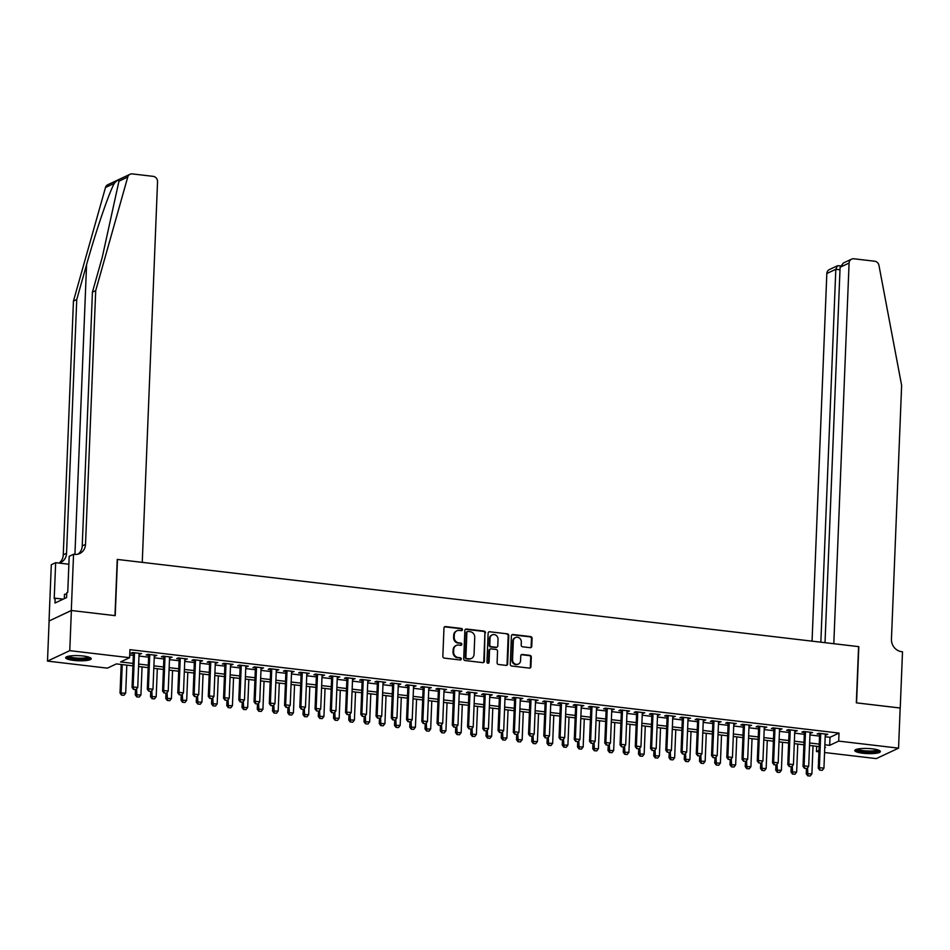 <?xml version="1.0" encoding="UTF-8"?>
<svg xmlns="http://www.w3.org/2000/svg" width="950" height="950" viewBox="0 0 950 950"><rect width="100%" height="100%" fill="white"/><g stroke="black" fill="none" stroke-linecap="round" stroke-linejoin="round"><path stroke-width="1.43" d="M462.448 629.672A1.128 1.033 64.9 0 0 461.439 628.449L445.538 626.572A1.615 1.472 64.9 0 0 443.983 627.974L442.843 656.355A1.615 1.472 64.9 0 0 444.267 658.101L460.18 659.977A1.128 1.033 64.9 0 0 461.272 658.991A1.128 1.033 64.9 0 0 460.263 657.768L458.209 657.519A5.154 4.714 64.9 0 1 453.613 651.914L453.708 649.551A5.154 4.714 64.9 0 1 458.707 645.074L460.762 645.311A1.128 1.033 64.9 0 0 461.854 644.337A1.128 1.033 64.9 0 0 460.857 643.102L458.791 642.865A5.154 4.714 64.9 0 1 454.207 637.26L454.302 634.885A5.154 4.714 64.9 0 1 459.289 630.408L461.356 630.646A1.128 1.033 64.9 0 0 462.448 629.672M461.546 630.658A1.128 1.033 64.9 0 0 460.845 628.722L444.933 626.857A1.615 1.472 64.9 0 0 444.505 626.869M460.37 659.977A1.128 1.033 64.9 0 0 459.657 658.053L458.209 657.519M460.964 645.311A1.128 1.033 64.9 0 0 460.251 643.387L458.791 642.865M862.909 753.243A12.801 2.565 2.3 0 1 854.81 750.524A12.801 2.565 2.3 0 1 872.29 748.837A12.801 2.565 2.3 0 1 880.389 751.557A12.801 2.565 2.3 0 1 862.909 753.243M73.767 660.416A12.801 2.565 2.3 0 1 65.669 657.697A12.801 2.565 2.3 0 1 83.149 656.011A12.801 2.565 2.3 0 1 91.236 658.718A12.801 2.565 2.3 0 1 73.767 660.416M530.183 647.698A1.615 1.472 64.9 0 0 531.751 646.297L532.059 638.341A1.615 1.472 64.9 0 0 530.634 636.583L512.964 634.505A1.615 1.472 64.9 0 0 511.409 635.906L510.269 664.288A1.615 1.472 64.9 0 0 511.706 666.033L529.364 668.111A1.615 1.472 64.9 0 0 530.931 666.71L531.311 657.091A1.615 1.472 64.9 0 0 529.874 655.346L522.322 654.455A1.615 1.472 64.9 0 0 520.754 655.856L520.564 660.618A4.311 3.942 64.9 0 1 518.391 664.05A4.311 3.942 64.9 0 1 512.561 659.68L513.309 641.001A4.311 3.942 64.9 0 1 515.482 637.569A4.311 3.942 64.9 0 1 521.312 641.939L521.194 645.05A1.615 1.472 64.9 0 0 522.631 646.807L530.183 647.698M71.297 610.494L114.986 615.636L117.242 559.419L142.251 562.364L157.546 181.711A4.916 4.501 64.9 0 0 153.164 176.356L132.347 173.909A4.916 4.501 64.9 0 0 127.751 177.044L95.712 290.629L85.524 544.386A11.483 10.498 -115.1 0 1 79.729 553.529A11.483 10.498 -115.1 0 1 74.397 554.372L73.554 554.278L71.297 610.494L49.115 620.956L71.381 610.506L115.211 615.659L117.479 559.443L858.586 646.629L856.33 702.834L900.161 707.999L898.557 748.149L876.292 758.599L824.564 752.519M71.381 610.506L69.766 650.655L129.616 657.697L120.591 661.936L133.036 663.397M825.194 736.749L830.003 737.319L839.028 733.079L129.936 649.658L129.616 657.697M839.028 733.079L838.696 741.107L898.557 748.149M485.509 632.854A1.615 1.472 64.9 0 0 484.084 631.109L466.414 629.031A1.615 1.472 64.9 0 0 464.859 630.432L463.719 658.801A1.615 1.472 64.9 0 0 465.156 660.559L482.814 662.637A1.615 1.472 64.9 0 0 484.369 661.236L484.916 633.139A1.615 1.472 64.9 0 0 483.479 631.394L465.821 629.316A1.615 1.472 64.9 0 0 465.393 629.328M489.689 631.762L507.359 633.84A1.615 1.472 64.9 0 1 508.784 635.597L507.644 663.979A1.615 1.472 64.9 0 1 506.089 665.38L498.536 664.489A1.615 1.472 64.9 0 1 497.099 662.732L497.562 651.225A1.615 1.472 64.9 0 0 496.126 649.467L491.114 648.886A1.615 1.472 64.9 0 0 489.547 650.287L489.072 662.269A1.128 1.033 64.9 0 1 488.502 663.159A1.128 1.033 64.9 0 1 486.97 662.019L488.134 633.163A1.615 1.472 64.9 0 1 489.689 631.762L507.359 633.84M139.056 654.182L141.586 653.6L132.442 652.519L130.934 653.22L133.428 653.517M154.304 655.975L156.833 655.393L147.689 654.312L146.181 655.013L148.675 655.31M169.551 657.768L172.081 657.186L162.937 656.106L161.429 656.806L163.922 657.103M184.811 659.561L187.34 658.979L178.184 657.899L176.676 658.611L179.17 658.896M200.058 661.354L202.588 660.773L193.432 659.692L191.936 660.404L194.417 660.689M215.306 663.148L217.835 662.566L208.679 661.485L207.183 662.197L209.677 662.482M230.553 664.941L233.083 664.359L223.927 663.278L222.431 663.991L224.924 664.276M245.801 666.734L248.33 666.152L239.186 665.071L237.678 665.784L240.172 666.069M261.048 668.527L263.577 667.945L254.434 666.864L252.926 667.577L255.419 667.874M276.296 670.32L278.825 669.738L269.681 668.658L268.173 669.37L270.667 669.667M291.555 672.113L294.084 671.531L284.929 670.462L283.421 671.163L285.914 671.46M306.803 673.918L309.332 673.324L300.176 672.256L298.668 672.956L301.162 673.253M322.05 675.711L324.579 675.117L315.424 674.049L313.928 674.749L316.421 675.046M337.298 677.504L339.827 676.911L330.671 675.842L329.175 676.543L331.669 676.839M352.545 679.297L355.074 678.704L345.931 677.635L344.423 678.336L346.916 678.633M367.793 681.091L370.322 680.497L361.178 679.428L359.67 680.129L362.164 680.426M383.04 682.884L385.569 682.29L376.426 681.221L374.918 681.922L377.411 682.219M398.299 684.677L400.817 684.095L391.673 683.014L390.165 683.715L392.659 684.012M413.547 686.47L416.076 685.888L406.921 684.807L405.412 685.508L407.906 685.805M428.794 688.263L431.324 687.681L422.168 686.601L420.672 687.301L423.166 687.598M444.042 690.056L446.571 689.474L437.416 688.394L435.919 689.106L438.413 689.391M459.289 691.849L461.819 691.268L452.675 690.187L451.167 690.899L453.661 691.184M474.537 693.643L477.066 693.061L467.923 691.98L466.414 692.693L468.908 692.977M489.784 695.436L492.314 694.854L483.17 693.773L481.662 694.486L484.156 694.771M505.044 697.229L507.561 696.647L498.418 695.566L496.909 696.279L499.403 696.564M520.291 699.022L522.821 698.44L513.665 697.359L512.157 698.072L514.651 698.369M535.539 700.815L538.068 700.233L528.913 699.153L527.416 699.865L529.91 700.162M550.786 702.608L553.316 702.026L544.16 700.957L542.664 701.658L545.158 701.955M566.034 704.413L568.563 703.819L559.419 702.751L557.911 703.451L560.405 703.748M581.281 706.206L583.811 705.613L574.667 704.544L573.159 705.244L575.653 705.541M596.529 707.999L599.058 707.406L589.914 706.337L588.406 707.038L590.9 707.334M611.788 709.793L614.306 709.199L605.162 708.13L603.654 708.831L606.148 709.127M627.036 711.586L629.565 710.992L620.409 709.923L618.901 710.624L621.395 710.921M642.283 713.379L644.812 712.797L635.657 711.716L634.161 712.417L636.643 712.714M657.531 715.172L660.06 714.59L650.904 713.509L649.408 714.21L651.902 714.507M672.778 716.965L675.307 716.383L666.152 715.303L664.656 716.003L667.149 716.3M688.026 718.758L690.555 718.176L681.411 717.096L679.903 717.808L682.397 718.093M703.273 720.551L705.803 719.969L696.659 718.889L695.151 719.601L697.644 719.886M718.521 722.344L721.05 721.762L711.906 720.682L710.398 721.394L712.892 721.679M733.78 724.137L736.309 723.556L727.154 722.475L725.646 723.188L728.139 723.472M749.028 725.931L751.557 725.349L742.401 724.268L740.905 724.981L743.387 725.266M764.275 727.724L766.804 727.142L757.649 726.061L756.153 726.774L758.646 727.059M779.523 729.517L782.052 728.935L772.896 727.854L771.4 728.567L773.894 728.864M794.77 731.31L797.299 730.728L788.156 729.648L786.648 730.36L789.141 730.657M810.018 733.103L812.547 732.521L803.403 731.453L801.895 732.153L804.389 732.45M129.722 654.942L133.356 655.357M138.985 656.023L148.604 657.163M154.232 657.816L163.851 658.956M169.48 659.609L179.099 660.749M184.727 661.402L194.346 662.542M199.987 663.207L209.594 664.335M215.234 665L224.841 666.128M230.482 666.793L240.101 667.921M245.729 668.586L255.348 669.714M260.977 670.379L270.596 671.508M276.224 672.172L285.843 673.301M291.472 673.966L301.091 675.094M306.719 675.759L316.338 676.887M321.979 677.552L331.586 678.68M337.226 679.345L346.845 680.473M352.474 681.138L362.093 682.266M367.721 682.931L377.34 684.059M382.969 684.724L392.588 685.852M398.216 686.518L407.835 687.658M413.464 688.311L423.082 689.451M428.723 690.104L438.33 691.244M443.971 691.897L453.589 693.037M459.218 693.702L468.837 694.83M474.466 695.495L484.084 696.623M489.713 697.288L499.332 698.416M504.961 699.081L514.579 700.209M520.208 700.874L529.827 702.002M535.467 702.668L545.074 703.796M550.715 704.461L560.334 705.589M565.962 706.254L575.581 707.382M581.21 708.047L590.829 709.175M596.457 709.84L606.076 710.968M611.705 711.633L621.324 712.761M626.953 713.426L636.571 714.554M642.212 715.219L651.819 716.359M657.459 717.012L667.078 718.153M672.707 718.806L682.326 719.946M687.954 720.599L697.573 721.739M703.202 722.392L712.821 723.532M718.449 724.197L728.068 725.325M733.697 725.99L743.316 727.118M748.956 727.783L758.563 728.911M764.204 729.576L773.811 730.704M779.451 731.369L789.07 732.498M794.699 733.163L804.318 734.291M809.946 734.956L819.565 736.084M825.265 734.908L827.794 734.314L818.651 733.246L817.143 733.946L819.636 734.243M49.115 620.956L47.5 661.105L69.766 650.655M818.936 751.854L816.442 751.557L818.995 750.357M816.656 746.284L816.442 751.557M132.929 665.855L116.375 663.908L107.35 668.147L47.5 661.105M824.754 747.65L825.467 747.318L824.778 747.234M819.137 746.581L809.531 745.441M803.89 744.788L794.271 743.648M788.643 742.995L779.024 741.855M773.395 741.19L763.776 740.062M758.148 739.397L748.529 738.269M742.9 737.604L733.281 736.476M727.653 735.811L718.034 734.682M712.393 734.018L702.786 732.889M697.146 732.224L687.527 731.096M681.898 730.431L672.279 729.303M666.651 728.638L657.032 727.51M651.403 726.845L641.784 725.717M636.156 725.052L626.537 723.924M620.908 723.259L611.289 722.131M605.649 721.466L596.042 720.337M590.401 719.672L580.794 718.533M575.154 717.879L565.535 716.739M559.906 716.086L550.288 714.946M544.659 714.293L535.04 713.153M529.411 712.5L519.793 711.36M514.164 710.695L504.545 709.567M498.916 708.902L489.298 707.774M483.657 707.109L474.05 705.981M468.409 705.316L458.791 704.188M453.162 703.523L443.543 702.394M437.914 701.729L428.296 700.601M422.667 699.936L413.048 698.808M407.419 698.143L397.801 697.015M392.172 696.35L382.553 695.222M376.912 694.557L367.306 693.429M361.665 692.764L352.046 691.636M346.418 690.971L336.799 689.842M331.17 689.178L321.551 688.038M315.923 687.384L306.304 686.244M300.675 685.591L291.056 684.451M285.428 683.798L275.809 682.658M270.168 682.005L260.561 680.865M254.921 680.2L245.302 679.072M239.673 678.407L230.054 677.279M224.426 676.614L214.807 675.486M209.178 674.821L199.559 673.693M193.931 673.028L184.312 671.899M178.683 671.234L169.064 670.106M163.424 669.441L153.817 668.313M148.176 667.648L138.558 666.52M824.873 744.776L829.671 745.346L838.696 741.107M138.664 664.062L148.283 665.19M153.912 665.855L163.531 666.983M169.159 667.648L178.778 668.776M184.407 669.441L194.026 670.569M199.654 671.234L209.273 672.363M214.902 673.028L224.521 674.156M230.161 674.821L239.768 675.949M245.409 676.614L255.027 677.742M260.656 678.407L270.275 679.535M275.904 680.2L285.522 681.328M291.151 681.993L300.77 683.121M306.399 683.786L316.017 684.914M321.646 685.579L331.265 686.719M336.906 687.373L346.512 688.512M352.153 689.166L361.772 690.306M367.401 690.959L377.019 692.099M382.648 692.752L392.267 693.892M397.896 694.557L407.514 695.685M413.143 696.35L422.762 697.478M428.391 698.143L438.009 699.271M443.65 699.936L453.257 701.064M458.897 701.729L468.516 702.857M474.145 703.523L483.764 704.651M489.392 705.316L499.011 706.444M504.64 707.109L514.259 708.237M519.888 708.902L529.506 710.03M535.135 710.695L544.754 711.823M550.394 712.488L560.001 713.616M565.642 714.281L575.261 715.409M580.889 716.074L590.508 717.214M596.137 717.867L605.756 719.008M611.384 719.661L621.003 720.801M626.632 721.454L636.251 722.594M641.879 723.259L651.498 724.387M657.139 725.052L666.746 726.18M672.386 726.845L681.993 727.973M687.634 728.638L697.252 729.766M702.881 730.431L712.5 731.559M718.129 732.224L727.748 733.352M733.376 734.018L742.995 735.146M748.624 735.811L758.242 736.939M763.871 737.604L773.49 738.732M779.131 739.397L788.738 740.525M794.378 741.19L803.997 742.318M809.626 742.983L819.244 744.111M830.003 737.319L829.671 745.346M140.077 654.301L140.113 653.422M155.337 656.094L155.373 655.215M170.584 657.887L170.62 657.008M185.832 659.68L185.868 658.801M201.079 661.473L201.115 660.594M216.327 663.266L216.362 662.387M231.574 665.059L231.61 664.181M246.822 666.852L246.857 665.974M262.081 668.646L262.117 667.767M277.329 670.451L277.364 669.572M292.576 672.244L292.612 671.365M307.824 674.037L307.859 673.158M323.071 675.83L323.107 674.951M338.319 677.623L338.354 676.744M353.566 679.416L353.602 678.538M368.826 681.209L368.861 680.331M384.073 683.002L384.109 682.124M399.321 684.796L399.356 683.917M414.568 686.589L414.604 685.71M429.816 688.382L429.851 687.503M445.063 690.175L445.099 689.296M460.311 691.968L460.346 691.089M475.558 693.761L475.594 692.883M490.817 695.554L490.853 694.676M506.065 697.347L506.101 696.469M521.312 699.141L521.348 698.262M536.56 700.946L536.596 700.067M551.808 702.739L551.843 701.86M567.055 704.532L567.091 703.653M582.303 706.325L582.338 705.446M597.562 708.118L597.597 707.239M612.809 709.911L612.845 709.033M628.057 711.704L628.092 710.826M643.304 713.498L643.34 712.619M658.552 715.291L658.587 714.412M673.799 717.084L673.835 716.205M689.047 718.877L689.082 717.998M704.306 720.67L704.342 719.791M719.554 722.463L719.589 721.584M734.801 724.256L734.837 723.377M750.049 726.049L750.084 725.171M765.296 727.842L765.332 726.964M780.544 729.636L780.579 728.757M795.791 731.441L795.827 730.562M811.051 733.234L811.086 732.355M826.298 735.027L826.334 734.148M456.606 630.943A5.154 4.714 64.9 0 0 453.696 635.17L454.302 634.885M458.197 643.15A5.154 4.714 64.9 0 1 453.601 637.533L453.696 635.17M456.024 645.608A5.154 4.714 64.9 0 0 453.114 649.836L453.708 649.551M457.603 657.804A5.154 4.714 64.9 0 1 453.019 652.199L453.114 649.836M483.241 662.625A1.615 1.472 64.9 0 0 483.776 661.521L484.916 633.139M467.982 631.429A1.128 1.033 64.9 0 0 466.889 632.415L465.88 657.317A1.128 1.033 64.9 0 0 466.889 658.54L469.062 658.801A5.154 4.714 64.9 0 0 474.05 654.324L474.739 637.296A5.154 4.714 64.9 0 0 470.143 631.691L467.982 631.429M467.174 631.714A1.128 1.033 64.9 0 0 466.284 632.688L466.889 632.415M471.141 658.552A5.154 4.714 64.9 0 1 468.457 659.086L466.284 658.825A1.128 1.033 64.9 0 1 465.286 657.602L466.284 632.688M506.516 665.356A1.615 1.472 64.9 0 0 507.051 664.252L508.191 635.883A1.615 1.472 64.9 0 0 506.754 634.125M490.081 649.182A1.615 1.472 64.9 0 0 488.953 650.56L488.466 662.542L489.072 662.269M488.181 663.242A1.128 1.033 64.9 0 0 488.466 662.542M498.037 639.279A4.311 3.942 64.9 0 0 492.207 634.909A4.311 3.942 64.9 0 0 490.034 638.341L489.772 644.919A1.615 1.472 64.9 0 0 491.197 646.677L496.221 647.271A1.615 1.472 64.9 0 0 497.776 645.869L498.037 639.279M491.91 635.063A4.311 3.942 64.9 0 0 489.428 638.626L490.034 638.341M496.648 647.247A1.615 1.472 64.9 0 1 495.615 647.544L490.604 646.962A1.615 1.472 64.9 0 1 489.167 645.204L489.428 638.626M515.185 637.723A4.311 3.942 64.9 0 0 512.703 641.286L513.309 641.001M518.082 664.181A4.311 3.942 64.9 0 1 511.955 659.965L512.703 641.286M529.791 668.099A1.615 1.472 64.9 0 0 530.326 666.995L530.706 657.376A1.615 1.472 64.9 0 0 529.281 655.631L521.716 654.74A1.615 1.472 64.9 0 0 521.289 654.752M530.611 647.686A1.615 1.472 64.9 0 0 531.145 646.582L531.466 638.614A1.615 1.472 64.9 0 0 530.029 636.868L512.371 634.79A1.615 1.472 64.9 0 0 511.943 634.802M121.184 664.477L120.032 693.096L125.685 693.12L126.813 665.131M121.541 695.103L124.011 695.293L121.541 695.103L120.032 693.096M122.241 664.596L121.113 692.586L121.719 695.02M125.685 693.12L124.011 695.293M133.76 689.367L136.04 689.641L133.76 689.367L133.143 686.933L132.062 687.444L133.463 652.638M139.092 653.303L137.726 687.479L133.143 686.933L134.52 652.769M136.04 689.641L137.726 687.479M132.062 687.444L133.57 689.451M89.573 657.376A11.079 2.221 2.3 0 1 80.133 659.181A11.079 2.221 2.3 0 1 67.438 656.486M68.566 656.201A10.248 2.054 -177.7 0 0 80.049 658.207A10.248 2.054 -177.7 0 0 88.481 657.008M66.144 657.044A12.718 2.541 -177.7 0 0 80.382 659.514A12.718 2.541 -177.7 0 0 90.82 658.029M66.737 594.011L64.481 594.273L64.303 598.643M878.714 750.203A11.079 2.221 2.3 0 1 869.274 752.008A11.079 2.221 2.3 0 1 856.579 749.312M857.707 749.039A10.248 2.054 -177.7 0 0 869.191 751.046A10.248 2.054 -177.7 0 0 877.622 749.835M855.297 749.871A12.718 2.541 -177.7 0 0 869.523 752.352A12.718 2.541 -177.7 0 0 879.961 750.856M95.712 290.629L92.423 292.173L102.244 257.343L118.952 181.177C118.679 179.408 117.123 180.132 114.297 183.362C108.894 193.088 95.808 231.491 86.569 264.706L76.748 299.523L66.547 553.292A11.483 10.498 -115.1 0 1 60.764 562.436A11.483 10.498 -115.1 0 1 58.959 563.065M76.748 299.523L73.447 301.079L63.258 554.836A11.483 10.498 -115.1 0 1 59.042 563.053M78.007 554.147A11.483 10.498 -115.1 0 0 82.222 545.941L92.423 292.173M114.297 183.362L105.498 187.494L73.447 301.079M73.554 554.278L69.196 556.32L67.747 592.301L66.785 592.753L66.595 597.574L54.981 603.024L55.171 598.203L54.209 598.654L55.658 562.685L51.3 564.727L49.032 620.944M68.875 564.241L55.658 562.685M105.498 187.494A4.916 4.501 -115.1 0 1 107.801 184.716L130.055 174.266M63.223 599.153L55.171 598.203M900.161 708.035L856.556 702.869L858.812 646.653L833.803 643.708L849.086 263.055L840.097 267.283L825.016 642.675M840.097 267.283L843.493 262.936L851.58 259.148A4.916 4.501 64.9 0 1 853.86 258.78L874.677 261.226A4.916 4.501 64.9 0 1 878.964 265.418L901.633 385.427L891.444 639.196A11.483 10.498 64.9 0 0 901.657 651.688L902.5 651.795L900.244 707.999M820.847 642.188L835.822 269.289L826.832 273.505A4.916 4.501 -115.1 0 1 829.314 269.598L837.389 265.798L835.822 269.289L839.99 269.776M812.06 641.155L826.832 273.505M851.58 259.148A4.916 4.501 64.9 0 0 849.086 263.055M838.791 265.858L837.389 265.798M135.494 689.676L135.28 694.889L140.933 694.913L142.061 666.924M136.788 696.896L139.258 697.086L136.788 696.896L135.28 694.889M136.586 688.94L136.966 696.813M140.933 694.913L139.258 697.086M150.741 691.469L150.528 696.682L156.192 696.706L157.308 668.717M152.036 698.689L154.506 698.879L152.036 698.689L150.528 696.682M151.834 690.745L152.226 698.606M156.192 696.706L154.506 698.879M165.989 693.262L165.775 698.476L171.439 698.499L172.556 670.522M167.283 700.482L169.753 700.672L167.283 700.482L165.775 698.476M167.081 692.538L167.473 700.399M171.439 698.499L169.753 700.672M181.236 695.056L181.023 700.269L186.687 700.293L187.803 672.315M182.542 702.276L185.001 702.466L182.542 702.276L181.023 700.269M182.329 694.331L182.721 702.193M186.687 700.293L185.001 702.466M149.007 691.161L151.287 691.434L149.007 691.161L148.39 688.726L147.309 689.237L148.711 654.431M154.339 655.096L152.974 689.273L148.39 688.726L149.768 654.562M151.287 691.434L152.974 689.273M147.309 689.237L148.829 691.244M164.255 692.954L166.547 693.227L164.255 692.954L163.649 690.519L162.557 691.03L163.958 656.224M169.587 656.889L168.221 691.066L163.649 690.519L165.015 656.355M166.547 693.227L168.221 691.066M162.557 691.03L164.077 693.037M179.502 694.747L181.794 695.02L179.502 694.747L178.897 692.312L177.816 692.823L179.206 658.018M184.846 658.682L183.469 692.859L178.897 692.312L180.263 658.148M181.794 695.02L183.469 692.859M177.816 692.823L179.324 694.842M194.75 696.54L197.042 696.813L194.75 696.54L194.144 694.106L193.064 694.616L194.453 659.811M200.094 660.476L198.716 694.652L194.144 694.106L195.51 659.941M197.042 696.813L198.716 694.652M193.064 694.616L194.572 696.635M196.484 696.861L196.27 702.062L201.934 702.097L203.062 674.108M197.79 704.069L200.26 704.259L197.79 704.069L196.27 702.062M197.576 696.124L197.968 703.986M201.934 702.097L200.26 704.259M209.998 698.345L212.289 698.606L209.998 698.345L209.392 695.911L208.311 696.409L209.713 661.604M215.341 662.269L213.964 696.445L209.392 695.911L210.769 661.734M212.289 698.606L213.964 696.445M208.311 696.409L209.819 698.428M211.731 698.654L211.529 703.855L217.182 703.891L218.31 675.901M213.037 705.862L215.507 706.052L213.037 705.862L211.529 703.855M212.824 697.918L213.216 705.779M217.182 703.891L215.507 706.052M225.245 700.138L227.537 700.399L225.245 700.138L224.639 697.704L223.559 698.203L224.96 663.397M230.589 664.062L229.211 698.238L224.639 697.704L226.017 663.528M227.537 700.399L229.211 698.238M223.559 698.203L225.067 700.221M226.979 700.447L226.777 705.648L232.429 705.684L233.558 677.694M228.285 707.655L230.755 707.845L228.285 707.655L226.777 705.648M228.071 699.711L228.463 707.572M232.429 705.684L230.755 707.845M240.504 701.931L242.784 702.193L240.504 701.931L239.887 699.497L238.806 699.996L240.208 665.19M245.836 665.855L244.471 700.031L239.887 699.497L241.264 665.321M242.784 702.193L244.471 700.031M238.806 699.996L240.314 702.014M242.238 702.24L242.024 707.441L247.677 707.477L248.805 679.488M243.533 709.46L246.002 709.638L243.533 709.46L242.024 707.441M243.319 701.504L243.711 709.365M247.677 707.477L246.002 709.638M255.752 703.724L258.032 703.986L255.752 703.724L255.134 701.29L254.054 701.801L255.455 666.995M261.084 667.648L259.718 701.824L255.134 701.29L256.512 667.114M258.032 703.986L259.718 701.824M254.054 701.801L255.574 703.807M257.486 704.033L257.272 709.234L262.924 709.27L264.053 681.281M258.78 711.253L261.25 711.431L258.78 711.253L257.272 709.234M258.578 703.297L258.958 711.158M262.924 709.27L261.25 711.431M270.999 705.518L273.279 705.779L270.999 705.518L270.394 703.083L269.301 703.594L270.702 668.788M276.331 669.441L274.966 703.617L270.394 703.083L271.759 668.907M273.279 705.779L274.966 703.617M269.301 703.594L270.821 705.601M272.733 705.826L272.519 711.028L278.184 711.063L279.3 683.074M274.027 713.046L276.498 713.224L274.027 713.046L272.519 711.028M273.826 705.09L274.217 712.951M278.184 711.063L276.498 713.224M286.247 707.311L288.539 707.572L286.247 707.311L285.641 704.876L284.561 705.387L285.95 670.581M291.591 671.234L290.213 705.411L285.641 704.876L287.007 670.7M288.539 707.572L290.213 705.411M284.561 705.387L286.069 707.394M287.981 707.619L287.767 712.821L293.431 712.856L294.548 684.867M289.287 714.839L291.745 715.018L289.287 714.839L287.767 712.821M289.073 706.883L289.465 714.756M293.431 712.856L291.745 715.018M301.494 709.104L303.786 709.377L301.494 709.104L300.889 706.669L299.808 707.18L301.197 672.374M306.838 673.039L305.461 707.204L300.889 706.669L302.254 672.493M303.786 709.377L305.461 707.204M299.808 707.18L301.316 709.187M303.228 709.413L303.014 714.614L308.679 714.649L309.807 686.66M304.534 716.633L307.004 716.811L304.534 716.633L303.014 714.614M304.321 708.676L304.713 716.549M308.679 714.649L307.004 716.811M316.742 710.897L319.034 711.17L316.742 710.897L316.136 708.462L315.056 708.973L316.457 674.168M322.086 674.832L320.708 708.997L316.136 708.462L317.514 674.286M319.034 711.17L320.708 708.997M315.056 708.973L316.564 710.98M318.476 711.206L318.274 716.407L323.926 716.443L325.054 688.453M319.782 718.426L322.252 718.604L319.782 718.426L318.274 716.407M319.568 710.469L319.96 718.342M323.926 716.443L322.252 718.604M331.989 712.69L334.281 712.963L331.989 712.69L331.384 710.256L330.303 710.766L331.704 675.961M337.333 676.626L335.956 710.79L331.384 710.256L332.761 676.079M334.281 712.963L335.956 710.79M330.303 710.766L331.811 712.773M333.723 712.999L333.521 718.212L339.174 718.236L340.302 690.246M335.029 720.219L337.499 720.397L335.029 720.219L333.521 718.212M334.816 712.262L335.207 720.136M339.174 718.236L337.499 720.397M347.249 714.483L349.529 714.756L347.249 714.483L346.631 712.049L345.551 712.559L346.952 677.754M352.581 678.419L351.215 712.583L346.631 712.049L348.009 677.873M349.529 714.756L351.215 712.583M345.551 712.559L347.059 714.566M348.971 714.792L348.769 720.005L354.421 720.029L355.549 692.039M350.277 722.012L352.747 722.19L350.277 722.012L348.769 720.005M350.063 714.056L350.455 721.929M354.421 720.029L352.747 722.19M362.496 716.276L364.776 716.549L362.496 716.276L361.879 713.842L360.798 714.352L362.199 679.547M367.828 680.212L366.463 714.376L361.879 713.842L363.256 679.666M364.776 716.549L366.463 714.376M360.798 714.352L362.306 716.359M364.23 716.585L364.016 721.798L369.669 721.822L370.797 693.832M365.524 723.805L367.994 723.995L365.524 723.805L364.016 721.798M365.322 715.849L365.702 723.722M369.669 721.822L367.994 723.995M377.744 718.069L380.024 718.342L377.744 718.069L377.138 715.635L376.046 716.146L377.447 681.34M383.076 682.005L381.71 716.169L377.138 715.635L378.504 681.459M380.024 718.342L381.71 716.169M376.046 716.146L377.566 718.153M379.478 718.378L379.264 723.591L384.928 723.615L386.044 695.626M380.772 725.598L383.242 725.788L380.772 725.598L379.264 723.591M380.57 717.642L380.962 725.515M384.928 723.615L383.242 725.788M392.991 719.863L395.283 720.136L392.991 719.863L392.386 717.428L391.305 717.939L392.694 683.133M398.335 683.798L396.957 717.974L392.386 717.428L393.751 683.264M395.283 720.136L396.957 717.974M391.305 717.939L392.813 719.946M394.725 720.171L394.511 725.384L400.176 725.408L401.292 697.419M396.031 727.391L398.489 727.581L396.031 727.391L394.511 725.384M395.817 719.435L396.209 727.308M400.176 725.408L398.489 727.581M408.239 721.656L410.531 721.929L408.239 721.656L407.633 719.221L406.553 719.732L407.942 684.926M413.582 685.591L412.205 719.768L407.633 719.221L408.999 685.057M410.531 721.929L412.205 719.768M406.553 719.732L408.061 721.739M409.973 721.964L409.759 727.178L415.423 727.201L416.551 699.212M411.279 729.184L413.749 729.374L411.279 729.184L409.759 727.178M411.065 721.24L411.457 729.101M415.423 727.201L413.749 729.374M423.486 723.449L425.778 723.722L423.486 723.449L422.881 721.014L421.8 721.525L423.201 686.719M428.83 687.384L427.452 721.561L422.881 721.014L424.258 686.85M425.778 723.722L427.452 721.561M421.8 721.525L423.308 723.532M425.22 723.758L425.018 728.971L430.671 728.994L431.799 701.017M426.526 730.977L428.996 731.168L426.526 730.977L425.018 728.971M426.312 723.033L426.704 730.894M430.671 728.994L428.996 731.168M438.734 725.242L441.026 725.515L438.734 725.242L438.128 722.807L437.048 723.318L438.449 688.512M444.077 689.178L442.7 723.354L438.128 722.807L439.506 688.643M441.026 725.515L442.7 723.354M437.048 723.318L438.556 725.337M440.468 725.551L440.266 730.764L445.918 730.788L447.046 702.81M441.774 732.771L444.244 732.961L441.774 732.771L440.266 730.764M441.56 724.826L441.952 732.688M445.918 730.788L444.244 732.961M453.993 727.035L456.273 727.308L453.993 727.035L453.376 724.601L452.295 725.111L453.696 690.306M459.325 690.971L457.959 725.147L453.376 724.601L454.753 690.436M456.273 727.308L457.959 725.147M452.295 725.111L453.803 727.13M455.715 727.356L455.513 732.557L461.166 732.592L462.294 704.603M457.021 734.564L459.491 734.754L457.021 734.564L455.513 732.557M456.808 726.619L457.199 734.481M461.166 732.592L459.491 734.754M469.241 728.84L471.521 729.101L469.241 728.84L468.623 726.406L467.543 726.904L468.944 692.099M474.572 692.764L473.207 726.94L468.623 726.406L470.001 692.229M471.521 729.101L473.207 726.94M467.543 726.904L469.051 728.923M470.974 729.149L470.761 734.35L476.413 734.386L477.541 706.396M472.269 736.357L474.739 736.547L472.269 736.357L470.761 734.35M472.067 728.413L472.447 736.274M476.413 734.386L474.739 736.547M484.488 730.633L486.768 730.894L484.488 730.633L483.883 728.199L482.79 728.697L484.191 693.892M489.82 694.557L488.454 728.733L483.883 728.199L485.248 694.023M486.768 730.894L488.454 728.733M482.79 728.697L484.31 730.716M486.222 730.942L486.008 736.143L491.673 736.179L492.789 708.189M487.516 738.15L489.986 738.34L487.516 738.15L486.008 736.143M487.314 730.206L487.706 738.067M491.673 736.179L489.986 738.34M499.736 732.426L502.027 732.688L499.736 732.426L499.13 729.992L498.037 730.491L499.439 695.685M505.079 696.35L503.702 730.526L499.13 729.992L500.496 695.816M502.027 732.688L503.702 730.526M498.037 730.491L499.558 732.509M501.469 732.735L501.256 737.936L506.92 737.972L508.036 709.982M502.776 739.955L505.234 740.133L502.776 739.955L501.256 737.936M502.562 731.999L502.954 739.86M506.92 737.972L505.234 740.133M516.717 734.528L516.503 739.729L522.168 739.765L523.296 711.776M518.023 741.748L520.481 741.926L518.023 741.748L516.503 739.729M517.809 733.792L518.201 741.653M522.168 739.765L520.481 741.926M531.964 736.321L531.763 741.523L537.415 741.558L538.543 713.569M533.271 743.541L535.741 743.719L533.271 743.541L531.763 741.523M533.057 735.585L533.449 743.458M537.415 741.558L535.741 743.719M514.983 734.219L517.275 734.481L514.983 734.219L514.378 731.785L513.297 732.296L514.686 697.49M520.327 698.143L518.949 732.319L514.378 731.785L515.743 697.609M517.275 734.481L518.949 732.319M513.297 732.296L514.805 734.303M530.231 736.012L532.523 736.274L530.231 736.012L529.625 733.578L528.544 734.089L529.934 699.283M535.574 699.936L534.197 734.113L529.625 733.578L531.003 699.402M532.523 736.274L534.197 734.113M528.544 734.089L530.053 736.096M545.478 737.806L547.77 738.067L545.478 737.806L544.872 735.371L543.792 735.882L545.193 701.076M550.822 701.729L549.444 735.906L544.872 735.371L546.25 701.195M547.77 738.067L549.444 735.906M543.792 735.882L545.3 737.889M547.212 738.114L547.01 743.316L552.663 743.351L553.791 715.362M548.518 745.334L550.988 745.512L548.518 745.334L547.01 743.316M548.304 737.378L548.696 745.251M552.663 743.351L550.988 745.512M560.726 739.599L563.018 739.872L560.726 739.599L560.12 737.164L559.039 737.675L560.441 702.869M566.069 703.534L564.692 737.699L560.12 737.164L561.497 702.988M563.018 739.872L564.692 737.699M559.039 737.675L560.548 739.682M562.459 739.908L562.258 745.109L567.91 745.144L569.038 717.155M563.766 747.127L566.236 747.306L563.766 747.127L562.258 745.109M563.552 739.171L563.944 747.044M567.91 745.144L566.236 747.306M575.985 741.392L578.265 741.665L575.985 741.392L575.367 738.957L574.287 739.468L575.688 704.663M581.317 705.328L579.951 739.492L575.367 738.957L576.745 704.781M578.265 741.665L579.951 739.492M574.287 739.468L575.795 741.475M577.719 741.701L577.505 746.902L583.158 746.938L584.286 718.948M579.013 748.921L581.483 749.099L579.013 748.921L577.505 746.902M578.811 740.964L579.191 748.837M583.158 746.938L581.483 749.099M591.232 743.185L593.513 743.458L591.232 743.185L590.627 740.751L589.534 741.261L590.936 706.456M596.564 707.121L595.199 741.285L590.627 740.751L591.992 706.574M593.513 743.458L595.199 741.285M589.534 741.261L591.054 743.268M592.966 743.494L592.753 748.707L598.417 748.731L599.533 720.741M594.261 750.714L596.731 750.892L594.261 750.714L592.753 748.707M594.059 742.758L594.451 750.631M598.417 748.731L596.731 750.892M606.48 744.978L608.772 745.251L606.48 744.978L605.874 742.544L604.782 743.054L606.183 708.249M611.812 708.914L610.446 743.078L605.874 742.544L607.24 708.367M608.772 745.251L610.446 743.078M604.782 743.054L606.302 745.061M608.214 745.287L608 750.5L613.664 750.524L614.781 722.534M609.508 752.507L611.978 752.685L609.508 752.507L608 750.5M609.306 744.551L609.698 752.424M613.664 750.524L611.978 752.685M621.727 746.771L624.019 747.044L621.727 746.771L621.122 744.337L620.041 744.847L621.431 710.042M627.071 710.707L625.694 744.871L621.122 744.337L622.488 710.161M624.019 747.044L625.694 744.871M620.041 744.847L621.549 746.854M623.461 747.08L623.248 752.293L628.912 752.317L630.028 724.328M624.768 754.3L627.226 754.49L624.768 754.3L623.248 752.293M624.554 746.344L624.946 754.217M628.912 752.317L627.226 754.49M636.975 748.564L639.267 748.837L636.975 748.564L636.369 746.13L635.289 746.641L636.678 711.835M642.319 712.5L640.941 746.676L636.369 746.13L637.747 711.954M639.267 748.837L640.941 746.676M635.289 746.641L636.797 748.648M638.709 748.873L638.507 754.086L644.159 754.11L645.288 726.121M640.015 756.093L642.485 756.283L640.015 756.093L638.507 754.086M639.801 748.137L640.193 756.01M644.159 754.11L642.485 756.283M652.222 750.357L654.514 750.631L652.222 750.357L651.617 747.923L650.536 748.434L651.938 713.628M657.566 714.293L656.189 748.469L651.617 747.923L652.994 713.759M654.514 750.631L656.189 748.469M650.536 748.434L652.044 750.441M653.956 750.666L653.754 755.879L659.407 755.903L660.535 727.914M655.262 757.886L657.732 758.076L655.262 757.886L653.754 755.879M655.049 749.93L655.441 757.803M659.407 755.903L657.732 758.076M667.47 752.151L669.762 752.424L667.47 752.151L666.864 749.716L665.784 750.227L667.185 715.421M672.814 716.086L671.436 750.262L666.864 749.716L668.242 715.552M669.762 752.424L671.436 750.262M665.784 750.227L667.292 752.234M669.204 752.459L669.002 757.672L674.654 757.696L675.783 729.719M670.51 759.679L672.98 759.869L670.51 759.679L669.002 757.672M670.296 751.735L670.688 759.596M674.654 757.696L672.98 759.869M682.729 753.944L685.009 754.217L682.729 753.944L682.112 751.509L681.031 752.02L682.432 717.214M688.061 717.879L686.696 752.056L682.112 751.509L683.489 717.345M685.009 754.217L686.696 752.056M681.031 752.02L682.539 754.027M684.463 754.252L684.249 759.466L689.902 759.489L691.03 731.512M685.758 761.472L688.227 761.663L685.758 761.472L684.249 759.466M685.556 753.528L685.936 761.389M689.902 759.489L688.227 761.663M697.977 755.737L700.257 756.01L697.977 755.737L697.359 753.303L696.279 753.813L697.68 719.008M703.309 719.672L701.943 753.849L697.359 753.303L698.737 719.138M700.257 756.01L701.943 753.849M696.279 753.813L697.799 755.832M699.711 756.057L699.497 761.259L705.161 761.283L706.278 733.305M701.005 763.266L703.475 763.456L701.005 763.266L699.497 761.259M700.803 755.321L701.195 763.182M705.161 761.283L703.475 763.456M713.224 757.53L715.504 757.803L713.224 757.53L712.619 755.096L711.526 755.606L712.928 720.801M718.556 721.466L717.191 755.642L712.619 755.096L713.984 720.931M715.504 757.803L717.191 755.642M711.526 755.606L713.046 757.625M714.958 757.851L714.744 763.052L720.409 763.087L721.525 735.098M716.252 765.059L718.722 765.249L716.252 765.059L714.744 763.052M716.051 757.114L716.443 764.976M720.409 763.087L718.722 765.249M728.472 759.335L730.764 759.596L728.472 759.335L727.866 756.901L726.786 757.399L728.175 722.594M733.816 723.259L732.438 757.435L727.866 756.901L729.232 722.724M730.764 759.596L732.438 757.435M726.786 757.399L728.294 759.418M730.206 759.644L729.992 764.845L735.656 764.881L736.773 736.891M731.512 766.852L733.97 767.042L731.512 766.852L729.992 764.845M731.298 758.908L731.69 766.769M735.656 764.881L733.97 767.042M743.719 761.128L746.011 761.389L743.719 761.128L743.114 758.694L742.033 759.193L743.422 724.387M749.063 725.052L747.686 759.228L743.114 758.694L744.479 724.518M746.011 761.389L747.686 759.228M742.033 759.193L743.541 761.211M745.453 761.437L745.239 766.638L750.904 766.674L752.032 738.684M746.759 768.645L749.229 768.835L746.759 768.645L745.239 766.638M746.546 760.701L746.938 768.562M750.904 766.674L749.229 768.835M758.967 762.921L761.259 763.182L758.967 762.921L758.361 760.487L757.281 760.986L758.682 726.18M764.311 726.845L762.933 761.021L758.361 760.487L759.739 726.311M761.259 763.182L762.933 761.021M757.281 760.986L758.789 763.004M760.701 763.23L760.499 768.431L766.151 768.467L767.279 740.477M762.007 770.45L764.477 770.628L762.007 770.45L760.499 768.431M761.793 762.494L762.185 770.355M766.151 768.467L764.477 770.628M774.214 764.714L776.506 764.976L774.214 764.714L773.609 762.28L772.528 762.791L773.929 727.985M779.558 728.638L778.181 762.814L773.609 762.28L774.986 728.104M776.506 764.976L778.181 762.814M772.528 762.791L774.036 764.797M775.948 765.023L775.746 770.224L781.399 770.26L782.527 742.271M777.254 772.243L779.724 772.421L777.254 772.243L775.746 770.224M777.041 764.287L777.432 772.148M781.399 770.26L779.724 772.421M789.474 766.508L791.754 766.769L789.474 766.508L788.856 764.073L787.776 764.584L789.177 729.778M794.806 730.431L793.44 764.607L788.856 764.073L790.234 729.897M791.754 766.769L793.44 764.607M787.776 764.584L789.284 766.591M791.207 766.816L790.994 772.018L796.646 772.053L797.774 744.064M792.502 774.036L794.972 774.214L792.502 774.036L790.994 772.018M792.288 766.08L792.68 773.953M796.646 772.053L794.972 774.214M804.721 768.301L807.001 768.562L804.721 768.301L804.104 765.866L803.023 766.377L804.424 731.571M810.053 732.224L808.688 766.401L804.104 765.866L805.481 731.69M807.001 768.562L808.688 766.401M803.023 766.377L804.543 768.384M806.455 768.609L806.241 773.811L811.894 773.846L813.022 745.857M807.749 775.829L810.219 776.008L807.749 775.829L806.241 773.811M807.547 767.873L807.928 775.746M811.894 773.846L810.219 776.008M819.969 770.094L822.249 770.367L819.969 770.094L819.363 767.659L818.271 768.17L819.672 733.364M825.301 734.029L823.935 768.194L819.363 767.659L820.729 733.483M822.249 770.367L823.935 768.194M818.271 768.17L819.791 770.177M460.845 628.722L461.439 628.449M459.657 658.053L460.263 657.768M460.251 643.387L460.857 643.102M453.601 637.533L454.207 637.26M453.019 652.199L453.613 651.914M444.933 626.857L445.538 626.572M483.776 661.521L484.369 661.236M465.821 629.316L466.414 629.031M483.479 631.394L484.084 631.109M465.286 657.602L465.88 657.317M466.284 658.825L466.889 658.54M468.457 659.086L469.062 658.801M508.191 635.883L508.784 635.597M507.051 664.252L507.644 663.979M488.953 650.56L489.547 650.287M489.167 645.204L489.772 644.919M490.604 646.962L491.197 646.677M495.615 647.544L496.221 647.271M511.955 659.965L512.561 659.68M521.716 654.74L522.322 654.455M529.281 655.631L529.874 655.346M530.706 657.376L531.311 657.091M530.326 666.995L530.931 666.71M512.371 634.79L512.964 634.505M530.029 636.868L530.634 636.583M531.466 638.614L532.059 638.341M531.145 646.582L531.751 646.297M86.569 264.706L74.931 554.42M66.547 553.292L63.258 554.836M82.222 545.941L85.524 544.386M127.751 177.044L118.952 181.177M456.297 631.073L456.902 630.788M455.715 645.727L456.309 645.454M466.854 631.797L467.447 631.512M470.844 658.706L471.449 658.421M489.761 649.278L490.366 649.004M491.601 635.194L492.207 634.909M496.363 647.425L496.957 647.152M514.876 637.854L515.482 637.569M517.798 664.335L518.391 664.05M840.406 265.929L838.185 265.668"/></g></svg>
